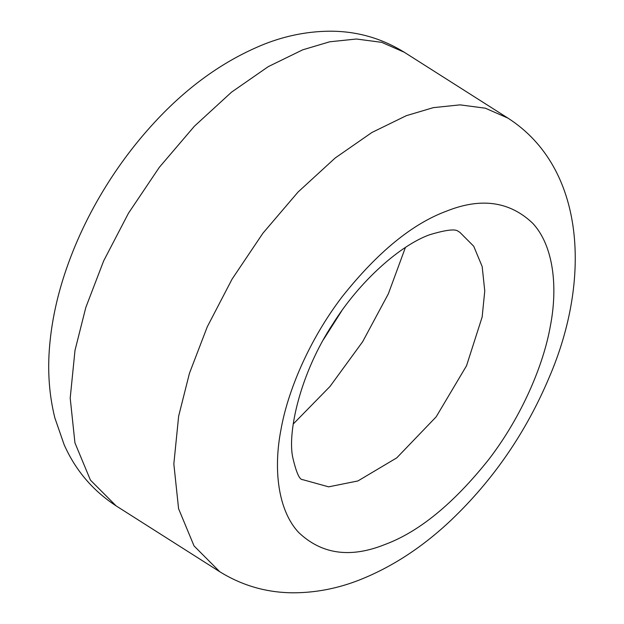 <?xml version="1.0" encoding="UTF-8"?>
<svg xmlns="http://www.w3.org/2000/svg" width="624" height="624" viewBox="0 0 624 624"><rect width="100%" height="100%" fill="white"/><g stroke="black" fill="none" stroke-linecap="round" stroke-linejoin="round"><path stroke-width="0.94" d="M302.515 479.606L328.637 486.845L357.942 480.94L396.755 457.86L436.16 416.84L466.518 365.789L482.141 317.039L484.762 290.971L482.173 266.557L473.725 246.246L459.716 232.19L458.344 231.465C455.801 228.673 446.199 229.772 429.562 234.772C400.787 245.115 360.274 280.168 332.92 323.856C300.729 372.458 287.414 431.044 292.64 456.94C296.166 472.267 299.458 479.817 302.515 479.606M293.257 423.992L329.979 386.482L362.677 341.671L388.346 293.826L405.436 247.424M341.804 310.744L323.544 339.487M446.566 211.123C412.292 223.774 377.528 252.26 342.272 296.595C309.434 339.487 287.781 390.733 280.964 429.663C273.289 468.928 277.82 510.097 298.568 532.381C321.547 554.307 350.275 558.371 384.758 544.573C419.032 531.921 453.796 503.428 489.052 459.1C521.882 416.208 543.543 364.962 550.352 326.032C558.035 286.767 553.504 245.599 532.756 223.314C509.777 201.388 481.042 197.324 446.566 211.123M507.952 118.123C585.671 168.051 591.256 279.747 549.315 377.122C526.157 432.112 493.451 479.762 451.207 520.065C422.588 547.139 391.942 567.13 359.252 580.047C337.912 588.401 316.189 592.652 294.076 592.8C267.314 592.847 242.533 585.819 219.742 571.724L194.056 545.945L178.581 508.716L173.839 463.952L178.643 416.169L189.462 373.269L207.285 326.781L232.081 279.107L262.93 233.197L298.061 192.028L335.182 157.997L371.927 132.467L406.333 115.674L433.337 107.64L460.06 104.863L485.339 108.194L507.952 118.123L404.313 52.276L381.709 42.346L356.421 39.016L329.698 41.792L302.702 49.826L268.289 66.62L231.543 92.149L194.431 126.181L159.299 167.349L128.443 213.26L103.646 260.933L85.831 307.421L75.005 350.321L70.2 398.104L74.942 442.868L90.425 480.106L116.111 505.877C92.726 490.581 75.403 470.168 64.116 444.631L54.857 417.908C49.101 394.735 47.385 370.469 49.694 345.103C51.745 321.976 56.659 298.545 64.412 274.794C74.63 243.61 88.858 213.486 107.094 184.415C120.26 163.472 134.956 144.019 151.18 126.056C185.468 87.929 223.345 60.559 264.802 43.953C286.034 35.646 307.648 31.395 329.651 31.2C356.53 31.091 381.42 38.119 404.313 52.276M219.742 571.724L116.111 505.877"/></g></svg>
